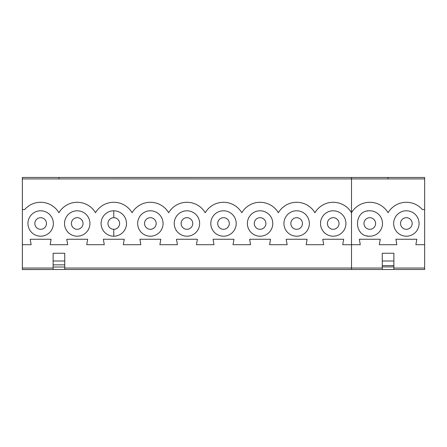 <?xml version="1.0" encoding="UTF-8"?>
<svg xmlns="http://www.w3.org/2000/svg" width="447" height="447" viewBox="0 0 447 447"><rect width="100%" height="100%" fill="white"/><g stroke="black" fill="none" stroke-linecap="round" stroke-linejoin="round"><path stroke-width="0.67" d="M424.65 178.923L424.65 177.47L351.51 177.47L351.51 212.75A21.21 21.21 0 0 1 388.08 212.75A21.21 21.21 0 0 1 422.387 209.598L424.65 209.598L424.65 178.923L388.08 178.923L388.08 177.47L22.367 177.453L22.367 244.705L22.367 209.598L24.63 209.598A21.21 21.21 0 0 1 58.937 212.75A21.21 21.21 0 0 1 95.507 212.75A21.21 21.21 0 0 1 132.083 212.75A21.21 21.21 0 0 1 168.653 212.75A21.21 21.21 0 0 1 205.223 212.75A21.21 21.21 0 0 1 241.793 212.75A21.21 21.21 0 0 1 278.364 212.75A21.21 21.21 0 0 1 314.934 212.75A21.21 21.21 0 0 1 351.51 212.75L351.51 244.705L342.732 244.705L343.676 239.257L322.768 239.257L323.712 244.705L306.161 244.705L307.106 239.257L286.197 239.257L287.142 244.705L269.591 244.705L270.536 239.257L249.627 239.257L250.571 244.705L233.021 244.705L233.965 239.257L213.057 239.257L214.001 244.705L196.451 244.705L197.395 239.257L176.487 239.257L177.431 244.705L159.875 244.705L160.819 239.257L139.911 239.257L140.855 244.705L123.305 244.705L124.249 239.257L103.341 239.257L104.285 244.705L86.735 244.705L87.679 239.257L66.771 239.257L67.715 244.705L50.165 244.705L51.109 239.257L30.2 239.257L31.145 244.705L22.367 244.705L22.367 269.496L53.132 269.496L53.132 267.015L64.748 267.015L64.748 269.496L382.269 269.496L382.269 253.248L393.885 253.248L393.885 265.602L382.269 265.602M393.885 265.602L393.885 269.496L424.65 269.496L424.65 268.044L393.885 268.044M393.885 269.496L382.269 269.496M22.367 262.992L22.367 184.075M113.778 217.689A5.805 5.805 0 0 0 107.984 223.494A5.805 5.805 0 0 0 113.778 229.3A5.805 5.805 0 0 0 119.606 223.494A5.805 5.805 0 0 0 113.778 217.689L113.778 210.788A12.706 12.706 0 0 0 101.089 223.494A12.706 12.706 0 0 0 113.778 236.2A12.706 12.706 0 0 0 126.501 223.494A12.706 12.706 0 0 0 113.778 210.788M382.269 268.044L351.51 268.044L351.51 244.705L360.282 244.705L359.338 239.257L380.246 239.257L379.302 244.705L396.852 244.705L395.908 239.257L416.816 239.257L415.872 244.705L424.65 244.705L424.65 268.044M64.748 260.998L64.748 264.842L53.132 264.842L53.132 260.998L64.748 260.998L64.748 253.248L53.132 253.248L53.132 260.998M22.367 263.641L22.35 269.547L64.748 269.496M53.132 264.842L53.132 267.015M64.748 267.015L64.748 264.842M58.937 177.47L58.937 178.923L22.367 178.923L22.35 177.453L22.367 183.371M53.355 223.494A12.706 12.706 0 0 0 34.302 212.493A12.706 12.706 0 0 0 34.302 234.496A12.706 12.706 0 0 0 53.355 223.494M89.925 223.494A12.706 12.706 0 0 0 70.872 212.493A12.706 12.706 0 0 0 70.872 234.496A12.706 12.706 0 0 0 89.925 223.494M345.928 223.494A12.706 12.706 0 0 0 326.869 212.493A12.706 12.706 0 0 0 326.869 234.496A12.706 12.706 0 0 0 345.928 223.494M309.358 223.494A12.706 12.706 0 0 0 290.299 212.493A12.706 12.706 0 0 0 290.299 234.496A12.706 12.706 0 0 0 309.358 223.494M272.782 223.494A12.706 12.706 0 0 0 253.728 212.493A12.706 12.706 0 0 0 253.728 234.496A12.706 12.706 0 0 0 272.782 223.494M236.212 223.494A12.706 12.706 0 0 0 217.158 212.493A12.706 12.706 0 0 0 217.158 234.496A12.706 12.706 0 0 0 236.212 223.494M199.641 223.494A12.706 12.706 0 0 0 180.588 212.493A12.706 12.706 0 0 0 180.588 234.496A12.706 12.706 0 0 0 199.641 223.494M163.071 223.494A12.706 12.706 0 0 0 144.012 212.493A12.706 12.706 0 0 0 144.012 234.496A12.706 12.706 0 0 0 163.071 223.494M64.748 268.044L351.51 268.044L351.51 269.496M22.367 269.496L424.65 269.496M22.367 177.453L424.65 177.47M83.03 223.494A5.805 5.805 0 0 0 77.225 217.689A5.805 5.805 0 0 0 71.414 223.494A5.805 5.805 0 0 0 77.225 229.3A5.805 5.805 0 0 0 83.03 223.494M34.844 223.494A5.805 5.805 0 0 0 40.655 229.3A5.805 5.805 0 0 0 46.46 223.494A5.805 5.805 0 0 0 40.655 217.689A5.805 5.805 0 0 0 34.844 223.494M424.65 244.705L424.65 209.598M419.068 223.494A12.706 12.706 0 0 0 400.009 212.493A12.706 12.706 0 0 0 400.009 234.496A12.706 12.706 0 0 0 419.068 223.494M369.792 236.2C353.404 236.983 353.404 210.006 369.792 210.788A12.706 12.706 0 0 1 382.498 223.494A12.706 12.706 0 0 1 369.792 236.2A12.706 12.706 0 0 0 382.498 223.494A12.706 12.706 0 0 0 368.797 210.828M367.803 210.945A12.706 12.706 0 0 0 366.858 211.135M366.858 235.854A12.706 12.706 0 0 0 367.803 236.044M368.797 236.161A12.706 12.706 0 0 0 382.498 223.494M363.987 223.494A5.805 5.805 0 0 0 369.792 229.3A5.805 5.805 0 0 0 375.603 223.494A5.805 5.805 0 0 0 369.792 217.689A5.805 5.805 0 0 0 363.987 223.494M400.557 223.494A5.805 5.805 0 0 0 406.362 229.3A5.805 5.805 0 0 0 412.173 223.494A5.805 5.805 0 0 0 406.362 217.689A5.805 5.805 0 0 0 400.557 223.494M144.56 223.494A5.805 5.805 0 0 0 150.365 229.3A5.805 5.805 0 0 0 156.176 223.494A5.805 5.805 0 0 0 150.365 217.689A5.805 5.805 0 0 0 144.56 223.494M181.13 223.494A5.805 5.805 0 0 0 186.935 229.3A5.805 5.805 0 0 0 192.746 223.494A5.805 5.805 0 0 0 186.935 217.689A5.805 5.805 0 0 0 181.13 223.494M217.7 223.494A5.805 5.805 0 0 0 223.511 229.3A5.805 5.805 0 0 0 229.317 223.494A5.805 5.805 0 0 0 223.511 217.689A5.805 5.805 0 0 0 217.7 223.494M254.27 223.494A5.805 5.805 0 0 0 260.081 229.3A5.805 5.805 0 0 0 265.887 223.494A5.805 5.805 0 0 0 260.081 217.689A5.805 5.805 0 0 0 254.27 223.494M290.841 223.494A5.805 5.805 0 0 0 296.652 229.3A5.805 5.805 0 0 0 302.457 223.494A5.805 5.805 0 0 0 296.652 217.689A5.805 5.805 0 0 0 290.841 223.494M327.416 223.494A5.805 5.805 0 0 0 333.222 229.3A5.805 5.805 0 0 0 339.027 223.494A5.805 5.805 0 0 0 333.222 217.689A5.805 5.805 0 0 0 327.416 223.494M58.937 178.923L388.08 178.923M393.885 266.909L382.269 266.909M393.885 260.998L382.269 260.998M113.778 236.2L113.778 229.3M53.132 268.044L22.367 268.044"/></g></svg>
